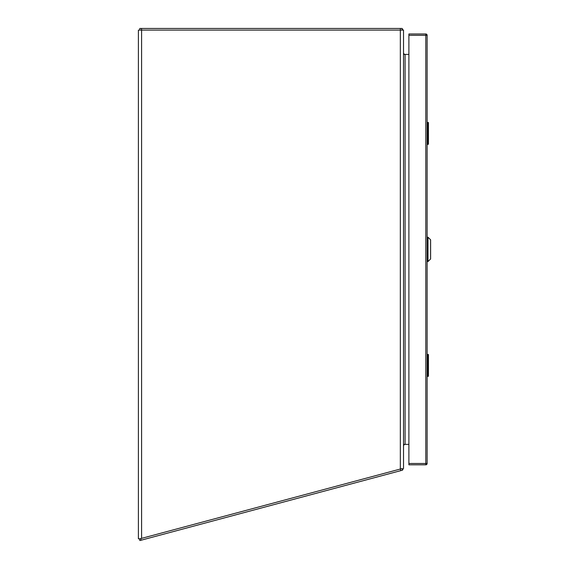 <?xml version="1.0" encoding="UTF-8"?>
<svg xmlns="http://www.w3.org/2000/svg" width="569" height="569" viewBox="0 0 569 569"><rect width="100%" height="100%" fill="white"/><g stroke="black" fill="none" stroke-linecap="round" stroke-linejoin="round"><path stroke-width="0.85" d="M408.891 35.299L408.891 33.976L425.797 33.976A1.323 1.323 0 0 1 427.127 35.299L427.127 463.493L425.797 463.493L425.797 464.816L408.891 464.816L408.891 463.493L425.797 463.493L425.797 35.299L408.891 35.299L408.891 463.493M425.797 464.816A1.323 1.323 0 0 0 427.127 463.493A1.323 1.323 0 0 1 425.797 464.816M403.528 468.536L403.528 30.107L138.395 30.107L138.395 538.779L140.052 538.779L402.205 468.536M408.891 444.382L403.869 444.382L403.528 445.001M403.869 444.382L403.869 444.958A1.543 1.543 0 0 1 405.078 444.382L405.078 54.411L403.869 54.411L403.528 53.792M403.528 52.867L403.869 53.835A1.543 1.543 0 0 0 405.078 54.411L408.891 54.411M403.869 54.411L403.869 53.835M403.336 468.536A3.201 3.201 0 0 1 402.831 469.439L402.553 470.158L400.846 470.62L139.86 540.55L139.426 538.95L140.052 538.779M402.831 469.439L402.24 468.97M402.127 468.557L402.553 470.158M400.846 470.62L400.327 469.041L400.327 30.107M403.528 445.925L403.869 444.958L403.528 445.925M139.789 30.107L139.789 28.45L402.141 28.45L402.141 30.107M403.129 30.107A3.201 3.201 0 0 0 402.61 29.403L402.141 29.865M402.61 29.403L402.141 28.45M427.995 237.209L427.995 261.562L430.605 258.952L430.605 239.819L427.995 237.209L427.127 237.209M427.995 261.562L427.127 261.562M427.127 354.345L428.45 354.679L428.45 376.109L427.127 376.443M428.123 354.345L428.45 354.679L427.668 356.557L427.668 374.231L428.45 376.109L428.123 376.443M428.386 354.679L428.059 354.345L427.419 356.557L427.454 375.028L428.059 376.443L428.386 376.109M427.454 355.76L427.454 354.679M427.127 376.109L427.454 376.443L427.454 375.028M427.127 122.349L428.45 122.684L428.45 144.113L427.454 144.113M428.123 122.349L428.45 122.684L427.668 124.561L427.668 142.236L428.386 144.113M428.386 122.684L428.059 122.349L427.419 124.561L427.419 142.236L428.059 144.448M427.454 123.765L427.454 122.684M425.797 33.976L425.797 35.299L427.127 35.299A1.323 1.323 0 0 0 425.797 33.976M141.596 30.107L141.596 538.366M140.707 538.608L141.14 540.209M141.553 30.107L141.553 28.45M400.37 30.107L400.37 28.45M427.127 356.557L427.668 356.557M427.668 374.231L427.127 374.231M427.127 124.561L427.668 124.561M427.668 142.236L427.127 142.236M427.454 143.039L427.454 144.448M401.593 470.385L401.159 470.535"/></g></svg>
